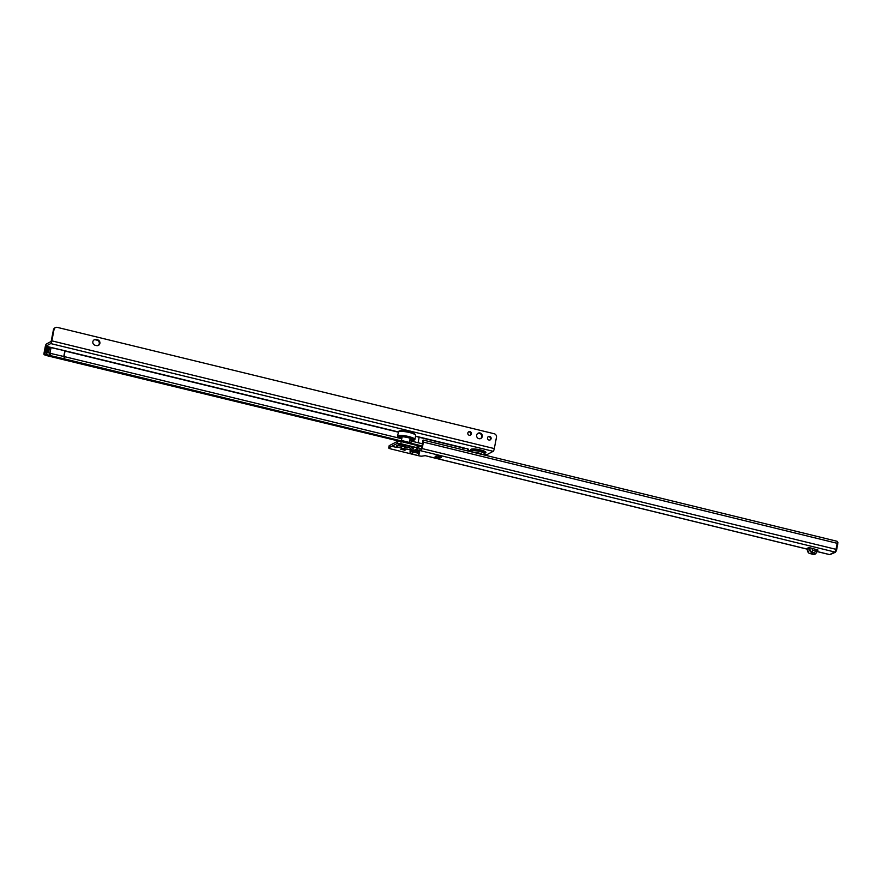 <?xml version="1.0" encoding="UTF-8"?>
<svg xmlns="http://www.w3.org/2000/svg" width="882" height="882" viewBox="0 0 882 882"><rect width="100%" height="100%" fill="white"/><g stroke="black" fill="none" stroke-linecap="round" stroke-linejoin="round"><path stroke-width="1.32" d="M406.227 445.939L409.226 445.972M407.837 445.884L407.087 445.84M400.384 444.341L402.622 445.167L401.663 446.16L399.028 445.73L399.138 444.726M404.618 445.829L404.794 446.92L401.663 446.16A2.977 0.717 103.7 0 1 400.671 447.968L408.642 449.533L411.596 449.269A2.977 2.822 -117.6 0 1 409.446 447.24L407.76 447.869L404.794 446.92A2.977 0.717 103.7 0 1 403.802 448.729M405.191 450.107L400.836 449.379L402.435 449.236L401.861 448.839L405.29 449.6M393.163 446.634L397.098 447.494L393.163 446.634M818.033 550.081L811.826 548.273L812.498 550.004L816.721 551.9L815.751 553.731L816.732 551.889L815.585 553.554L812.09 552.154A2.602 2.47 -117.6 0 1 810.216 550.313L809.632 548.328A1.114 1.058 62.4 0 0 808.816 547.535L811.826 548.273M816.655 549.618L816.401 550.952L818.022 550.103M816.401 550.952L816.302 549.508M815.31 550.798L816.026 550.941M835.684 550.633L836.445 550.886L834.89 552.044A2.459 0.595 -76.3 0 0 836.026 549.332L837.172 543.312A2.459 0.595 -76.3 0 0 837.272 541.592L837.272 541.592M422.974 440.482A2.977 0.595 10.8 0 1 422.919 440.316A2.977 0.595 10.8 0 1 423.029 440.184L423.184 440.107A2.459 0.595 103.7 0 1 423.316 440.085A2.459 0.595 103.7 0 1 423.415 442.114L422.28 448.056A1.488 1.411 -117.6 0 1 422.269 448.133C421.552 450.173 420.747 450.978 419.843 450.537L415.874 449.324L417.969 448.166L416.921 447.67L400.792 443.723A2.977 0.595 -169.2 0 0 397.154 443.47L397.573 441.32L389.26 445.664A2.977 0.595 -169.2 0 0 389.138 445.796A2.977 0.595 -169.2 0 0 389.205 445.95M410.273 453.69L390.583 448.872A2.977 0.595 -169.2 0 1 388.73 447.935A2.977 0.595 -169.2 0 1 388.841 447.813L397.154 443.47M418.707 455.751L419.115 455.851A2.977 0.595 -169.2 0 0 422.511 456.038L425.278 455.674L428.828 456.556M829.664 554.591A2.459 0.595 -76.3 0 0 829.775 554.668A2.459 0.595 -76.3 0 0 829.907 554.646L835.364 552.286M435.256 456.38L435.675 456.159A2.977 0.595 10.8 0 1 438.96 456.325A2.977 0.595 10.8 0 1 441.408 457.405A2.977 0.595 10.8 0 1 441.287 457.526L440.868 457.747A2.977 0.595 10.8 0 1 437.593 457.582A2.977 0.595 10.8 0 1 435.146 456.501A2.977 0.595 10.8 0 1 435.256 456.38M409.976 450.812L410.869 450.349L410.88 451.562L413.14 451.992L412.335 454.087L410.472 453.712A2.602 0.628 103.7 0 1 410.351 453.734A2.602 0.628 103.7 0 1 410.097 452.786L410.075 450.845M419.126 451.187A3.352 0.805 103.7 0 1 419.159 451.871L419.7 452.069L419.314 451.231L413.779 449.875L410.869 450.349M400.263 444.583A2.977 1.488 -86 0 1 399.91 444.649A2.977 1.488 -86 0 1 399.579 444.539L396.437 445.564L396.834 446.645L400.671 447.968M411.596 449.269L413.129 447.858A2.977 2.503 119.6 0 1 412.214 447.582L409.314 446.237A2.977 0.717 103.7 0 1 409.182 446.138M417.936 448.089L418.377 446.016L417.329 445.52L401.2 441.573A2.977 0.595 -169.2 0 0 397.573 441.32M834.89 552.044L419.843 450.537L420.251 448.387L418.035 447.847M837.9 542.628L837.294 542.485L837.9 542.628L836.489 550.699A2.459 2.326 -117.6 0 1 836.445 550.886M422.732 442.764A2.977 0.595 10.8 0 1 422.511 442.466A2.977 0.595 10.8 0 1 422.621 442.334L421.662 448.387A1.488 1.411 -117.6 0 1 421.64 448.453L420.251 448.387M836.026 549.332L421.64 448.453M830.579 554.139L833.986 552.253M402.92 449.798L403.636 449.236M403.824 450.018L403.945 449.357M418.752 455.74L418.752 455.74A2.602 0.628 103.7 0 1 418.63 455.751L410.351 453.734M419.148 452.367L418.763 455.718L412.335 454.087M418.3 455.542L418.652 453.348L413.14 451.992M411.288 451.452L419.093 453.249L411.762 451.441M815.729 553.764L814.02 554.657L809.632 553.433A2.602 2.47 -117.6 0 1 807.769 551.592L807.184 549.607A1.114 1.058 62.4 0 0 806.357 548.813L808.816 547.535M413.36 448.354A2.977 2.822 -117.6 0 1 411.751 447.317M398.918 444.914L398.366 445.333A2.977 2.822 -117.6 0 1 396.437 445.564M413.129 447.858L411.982 447.207A2.977 2.503 119.6 0 1 411.056 446.931M399.689 444.594A2.977 2.822 -117.6 0 1 398.201 444.638M411.982 447.207L409.469 446.215A2.977 0.717 103.7 0 1 409.314 446.237L405.025 445.19A2.977 0.717 103.7 0 1 404.904 445.101M402.368 444.737A2.977 1.488 -86 0 1 402.038 444.793L400.13 444.418M409.469 446.215L405.191 445.167A2.977 0.717 103.7 0 1 405.025 445.19L402.038 444.793A2.977 1.488 -86 0 1 401.696 444.682L399.579 444.539M411.034 442.786A2.602 2.194 119.6 0 1 412.578 444.164L412.489 444.153A2.602 2.448 -131.2 0 0 411.078 442.907L402.865 440.901A2.602 1.918 128.2 0 0 401.277 441.408L401.09 441.353A2.602 1.301 -86 0 1 402.093 440.603L402.093 440.603A2.602 1.301 -86 0 1 402.39 440.702L402.39 440.702M411.078 442.907L410.108 443.756M412.677 444.385L412.589 444.164A2.602 2.194 -60.4 0 0 411.696 443.018A2.602 2.194 119.6 0 1 411.685 443.018A2.602 2.194 -60.4 0 0 411.685 443.018L402.093 440.603A2.602 1.301 94 0 0 402.071 440.603A2.602 1.301 94 0 0 401.067 441.353L400.935 441.518M412.578 444.164L412.589 444.164A2.602 0.639 -22 0 1 412.82 444.308A2.602 2.602 0 0 0 411.696 443.018L411.696 443.018M400.13 441.353A2.602 1.257 39.8 0 1 401.067 441.353M401.883 438.189A5.843 1.18 10.8 0 1 400.318 437.042A5.843 1.18 10.8 0 1 400.549 436.788A5.843 1.18 10.8 0 1 400.593 436.766M411.64 438.883A5.843 1.18 10.8 0 1 411.795 439.225A5.843 1.18 10.8 0 1 411.563 439.479A5.843 1.18 10.8 0 1 409.921 439.732M400.009 438.343A7.067 1.422 10.8 0 1 399.215 437.086A7.067 1.422 10.8 0 1 399.292 437.042A7.067 1.422 10.8 0 1 406.37 437.296A7.067 1.422 10.8 0 1 412.809 439.677A7.067 1.422 10.8 0 1 412.622 440.305A7.067 1.422 10.8 0 1 409.755 440.581M409.788 440.405A6.924 1.4 -169.2 0 0 412.5 440.129A6.924 1.4 -169.2 0 0 412.776 439.82A6.924 1.4 -169.2 0 0 412.732 439.6A6.924 1.4 10.8 0 1 412.578 439.732A6.924 1.4 10.8 0 1 409.865 440.008M401.828 438.475A6.924 1.4 10.8 0 1 399.292 437.053M399.303 437.031A6.924 1.4 -169.2 0 0 399.182 437.229A6.924 1.4 -169.2 0 0 400.957 438.575M404.364 445.763L405.544 445.763L404.364 445.763M488.121 436.744A1.896 1.808 -118.1 0 1 489.874 440.03M487.514 437.792A1.896 1.808 -118.1 0 1 490.37 436.755A1.896 1.808 -118.1 0 1 490.194 439.898A1.896 1.808 -118.1 0 1 487.514 437.792M468.452 431.96A1.896 1.808 -118.1 0 1 470.205 435.245M467.846 433.007A1.896 1.808 -118.1 0 1 470.701 431.971A1.896 1.808 -118.1 0 1 470.536 435.113A1.896 1.808 -118.1 0 1 467.846 433.007M477.768 433.393A2.977 2.833 -118.1 0 1 480.558 438.608M476.666 435.146A2.977 2.833 -118.1 0 1 481.142 433.525A2.977 2.833 -118.1 0 1 480.877 438.453A2.977 2.833 -118.1 0 1 476.666 435.146M93.977 339.945A2.977 2.833 -118.1 0 1 95.609 339.846L97.009 340.187A2.977 2.833 -118.1 0 1 98.167 345.49M99.886 343.407A2.977 2.833 -118.1 0 1 96.535 345.59L95.124 345.248A2.977 2.833 -118.1 0 1 94.275 339.757A2.977 2.833 -118.1 0 1 96.215 339.515L97.626 339.857A2.977 2.833 -118.1 0 1 99.886 343.407M462.675 449.721L463.017 447.957L467.35 448.729L468.408 449.225L467.835 449.555A3.715 0.75 -169.2 0 0 467.692 449.721A3.715 0.75 -169.2 0 0 470.327 450.956L471.627 451.275M483.898 454.241A3.715 0.75 -169.2 0 0 487.503 454.351L493.181 451.308A2.459 0.584 103.7 0 0 494.306 448.585L496.467 437.285A2.977 2.833 61.9 0 0 494.449 433.812L57.132 327.332A2.977 2.833 61.9 0 0 54.023 329.559L53.416 329.879A2.977 2.833 61.9 0 1 54.816 327.939L55.434 327.619M45.291 352.282L44.872 354.432L46.603 354.531L47.022 352.392L44.717 352.579L45.963 346.13L50.748 343.583A2.459 0.584 -76.3 0 0 51.873 340.86L54.023 329.559M44.872 354.432L44.321 354.729A2.459 0.584 103.7 0 1 44.188 354.751A2.459 0.584 103.7 0 1 44.1 352.723L45.247 346.714A2.459 0.584 103.7 0 1 46.371 343.991L51.156 341.433L53.416 329.879M463.017 447.957L419.027 437.252M422.114 445.972L412.39 443.602M400.88 440.802L64.463 358.886L64.871 356.736A6.328 1.279 -169.2 0 0 64.342 356.615L49.624 353.208A6.328 1.279 -169.2 0 0 47.022 352.392M46.978 352.381L46.57 354.52A6.328 1.279 10.8 0 1 49.216 355.347L63.934 358.753A6.328 1.279 10.8 0 1 64.463 358.886M422.533 443.822L409.733 440.702M401.773 438.762L64.871 356.736M49.789 355.578L50.197 353.428M50.208 355.678L50.616 353.539M464.108 447.946L415.532 436.127A8.93 1.797 -169.2 0 0 419.148 437.274L418.101 442.742M474.781 452.675A3.87 0.783 10.8 0 1 478.706 453.105A3.87 0.783 10.8 0 1 481.561 454.263A3.87 0.783 10.8 0 1 481.605 454.34L481.561 454.263M481.561 454.329A4.09 0.827 -169.2 0 0 475.321 452.808M404.408 450.327L404.573 449.5M829.907 554.646L815.916 551.228M806.732 548.979L428.487 456.468M405.191 445.167L401.696 444.682M837.735 544.304L837.018 544.128M837.657 544.558L836.974 544.392M423.029 440.184L422.621 442.334M422.28 448.056L421.662 448.387M423.415 442.114L837.172 543.312M419.733 450.504L420.141 448.354M388.841 447.813L389.26 445.664M400.792 443.723L401.2 441.573M416.921 447.67L417.329 445.52M440.868 457.747L441.011 456.997M416.921 449.82L417.153 448.629M410.472 453.712L410.88 451.562M412.258 454.065L410.659 453.668M419.159 451.871L411.618 450.029M418.939 453.381L418.575 455.586M411.949 453.965L412.754 451.871M410.935 451.551L410.527 453.701M812.09 552.154L812.498 550.004M807.184 549.607L809.632 548.328M807.769 551.592L810.216 550.313M809.952 553.477L812.366 552.22M811.936 553.664L814.086 552.529M812.079 553.709L814.218 552.595M812.576 550.026L812.168 552.176M410.549 446.667L409.446 447.24L409.27 446.237M400.075 441.353A2.602 2.47 -117.6 0 1 401.839 440.625M402.865 440.901L404.871 442.477M398.752 438.034A8.037 1.621 10.8 0 1 398.377 436.822A8.037 1.621 10.8 0 1 408.201 437.505A8.037 1.621 10.8 0 1 413.526 440.526A8.037 1.621 10.8 0 1 410.295 440.846M398.51 437.968L397.352 436.138A8.93 1.797 10.8 0 1 397.705 435.752A8.93 1.797 10.8 0 1 407.55 436.27A8.93 1.797 10.8 0 1 414.893 439.49L415.654 435.476A8.93 1.797 10.8 0 0 408.311 432.257A8.93 1.797 10.8 0 0 398.466 431.75A8.93 1.797 10.8 0 0 398.113 432.136L65.036 351.047L63.989 356.526M399.469 431.089A8.037 1.621 10.8 0 1 408.531 431.596A8.037 1.621 10.8 0 1 414.915 434.528M471.517 449.776A7.133 1.433 10.8 0 1 479.775 450.272A7.133 1.433 10.8 0 1 485.166 452.907L484.361 453.822A6.505 1.312 10.8 0 0 479.444 451.408A6.505 1.312 10.8 0 0 471.914 450.956A6.505 1.312 10.8 0 0 471.672 451.397L471.264 450.261A7.133 1.433 10.8 0 1 471.517 449.776M485.056 453.039A7.773 1.566 -169.2 0 0 485.651 452.841A7.773 1.566 -169.2 0 0 480.447 449.919A7.773 1.566 -169.2 0 0 470.977 449.269A7.773 1.566 -169.2 0 0 471.319 450.426M45.963 346.13L47.143 346.428A2.822 0.573 10.8 0 1 48.378 346.802L64.904 350.749A2.822 0.573 10.8 0 1 65.136 350.804L398.179 431.893M50.748 343.583L493.181 451.308M65.136 350.804L51.035 347.64L49.921 353.318M63.118 359.305L63.261 359.338A2.822 0.573 10.8 0 1 63.504 359.393A2.459 0.584 103.7 0 1 63.372 359.415A2.459 0.584 103.7 0 1 63.261 359.338L46.735 355.391A2.822 0.573 -169.2 0 0 45.511 355.016L44.321 354.729M421.982 446.678L417.87 445.686M402.093 440.603L402.071 440.603A2.602 2.602 0 0 0 400.682 440.89L399.866 441.32L63.504 359.393M47.143 346.428L45.864 346.383M97.626 339.857L97.009 340.187M96.215 339.515L95.609 339.846M51.873 340.86L494.306 448.585M49.888 353.307L50.924 347.883L47.044 346.67L45.985 352.227M467.835 449.555L467.956 448.905M64.904 350.749L63.769 356.482M49.624 347.299L48.51 352.811M49.557 347.276L48.345 352.756M48.378 346.802L47.143 352.414M45.985 355.137A2.459 1.676 -68.2 0 0 46.272 355.314A2.459 1.676 -68.2 0 0 46.735 355.391M49.149 356.174A2.459 0.584 -76.3 0 0 49.249 356.251L47.849 355.909A2.459 0.584 -76.3 0 0 47.981 355.887M49.293 356.251L399.546 441.276M49.216 355.347L49.624 353.208M63.934 358.753L64.342 356.615M413.327 441.584L413.504 440.68M412.93 441.485L413.074 440.78M474.395 452.587A4.245 0.86 10.8 0 1 478.992 453.094A4.245 0.86 10.8 0 1 481.98 454.439M422.919 440.316L422.511 442.466M417.969 448.166L418.377 446.016M388.73 447.935L389.138 445.796M829.775 554.668L816.037 551.316M806.832 549.067L428.718 456.578M423.316 440.085L837.018 541.272M418.763 455.718L419.171 453.568M399.711 444.638L398.366 445.333M401.409 440.636L402.148 436.766M409.424 442.356L410.196 438.299M410.439 440.879L413.426 440.702L414.893 439.49M397.352 436.138L398.896 431.155C400.252 429.843 415.499 431.629 415.654 435.476M402.071 444.793A6.869 6.869 0 0 0 407.407 445.774M471.672 451.397L471.969 451.992M483.027 454.693L484.361 453.822M418.167 445.807L421.971 446.733M44.188 354.751L47.452 355.788M467.692 449.721L467.857 448.872"/></g></svg>
